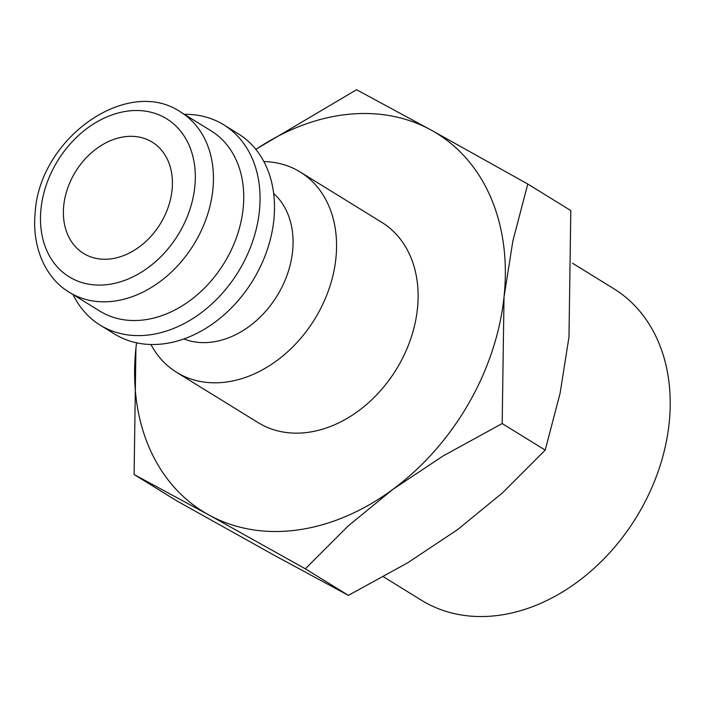 <?xml version="1.0" encoding="UTF-8"?>
<svg xmlns="http://www.w3.org/2000/svg" width="705" height="705" viewBox="0 0 705 705"><rect width="100%" height="100%" fill="white"/><g stroke="black" fill="none" stroke-linecap="round" stroke-linejoin="round"><path stroke-width="1.06" d="M263.846 161.551A117.682 89.579 121.7 0 1 300.233 172.02A117.682 89.579 121.7 0 1 328.794 289.632A117.682 89.579 121.7 0 1 226.684 381.995A117.682 89.579 121.7 0 1 176.62 372.328A117.682 89.579 121.7 0 1 150.94 344.498M176.62 372.328L258.171 422.656A117.682 89.579 -58.3 0 0 308.244 432.324A117.682 89.579 -58.3 0 0 410.345 339.96A117.682 89.579 -58.3 0 0 381.784 222.357L300.233 172.02M273.646 193.443A86.301 65.688 121.7 0 1 285.296 279.744A86.301 65.688 121.7 0 1 212.496 342.022A86.301 65.688 121.7 0 1 183.846 338.955M184.322 114.325A117.682 89.579 121.7 0 1 223.732 124.811L238.167 133.721A117.682 89.579 121.7 0 1 266.728 251.332A117.682 89.579 121.7 0 1 164.618 343.696A117.682 89.579 121.7 0 1 114.554 334.02L100.119 325.111A117.682 89.579 121.7 0 1 73.073 294.593M223.732 124.811A117.682 89.579 121.7 0 1 252.293 242.423A117.682 89.579 121.7 0 1 150.183 334.787A117.682 89.579 121.7 0 1 100.119 325.111M211.051 130.822A105.917 80.617 121.7 0 1 236.757 236.668A105.917 80.617 121.7 0 1 144.869 319.797A105.917 80.617 121.7 0 1 99.802 311.09L69.495 292.381A105.917 80.617 121.7 0 0 114.554 301.088A105.917 80.617 121.7 0 0 212.804 190.103A105.917 80.617 121.7 0 0 180.744 112.113L211.051 130.822M255.889 149.434A222.295 169.2 121.7 0 1 342.145 115.056A222.295 169.2 121.7 0 1 431.196 130.108A222.295 169.2 121.7 0 1 504.022 297.017L512.87 240.978L527.772 184.014L570.812 210.566L568.97 337.096L560.123 393.134L545.212 450.107L502.48 492.848L457.757 529.499L407.657 562.819L348.376 595.364L273.716 554.985L177.14 501.079L134.1 474.518L208.759 514.897A222.295 169.2 121.7 0 1 135.942 347.988A222.295 169.2 121.7 0 1 136.55 342.815M527.772 184.014L431.196 130.108L356.536 89.729L255.809 149.337M305.336 568.803L348.076 526.053L392.8 489.411A222.295 169.2 121.7 0 1 297.81 529.948A222.295 169.2 121.7 0 1 208.759 514.897L305.336 568.803L348.376 595.364M572.522 263.238L613.702 288.645A183.071 139.343 121.7 0 1 658.126 471.592A183.071 139.343 121.7 0 1 499.299 615.271A183.071 139.343 121.7 0 1 421.414 600.219L383.467 576.805M124.415 136.779A65.38 49.764 121.7 0 1 152.236 142.154A65.38 49.764 121.7 0 1 168.107 207.49A65.38 49.764 121.7 0 1 111.381 258.805A65.38 49.764 121.7 0 1 83.56 253.43A65.38 49.764 121.7 0 1 67.698 188.094A65.38 49.764 121.7 0 1 124.415 136.779M504.022 297.017A222.295 169.2 121.7 0 1 392.8 489.411L442.899 456.082L502.18 423.546L504.022 297.017M136.514 342.815L135.942 347.988L134.1 474.518M502.18 423.546L545.212 450.107M41.031 208.442A92.84 70.667 121.7 0 1 127.156 111.161A92.84 70.667 121.7 0 1 194.765 187.151A92.84 70.667 121.7 0 1 108.641 284.432A92.84 70.667 121.7 0 1 41.031 208.442M69.495 292.381C46.927 279.25 31.311 248.883 35.25 211.5C40.203 137.81 127.781 75.743 180.744 112.113"/></g></svg>
